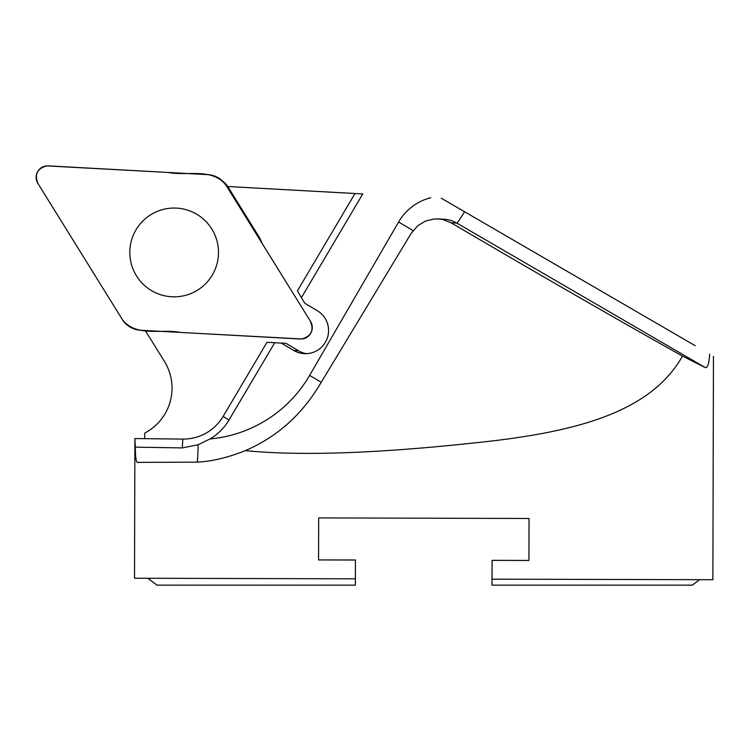 <?xml version="1.0" encoding="UTF-8"?>
<svg xmlns="http://www.w3.org/2000/svg" width="751" height="751" viewBox="0 0 751 751"><rect width="100%" height="100%" fill="white"/><g stroke="black" fill="none" stroke-linecap="round" stroke-linejoin="round"><path stroke-width="1.13" d="M492.018 579.171L699.557 579.678L692.338 585.132L492.008 585.132L492.074 560.34L528.939 560.434M492.065 560.377L528.939 560.471L529.042 518.472L318.668 517.927L318.565 559.936L355.439 559.983L355.373 585.132L156.959 585.132L147.853 578.27L355.383 578.824M695.201 345.695L441.316 198.245L695.201 345.695M355.007 193.523L297.452 290.797L301.367 297.696L362.761 193.946L227.769 186.52M362.761 193.946L227.76 186.501M709.667 354.125C709.075 363.428 707.667 367.943 705.442 367.68L682.481 356.096C651.821 410.534 581.086 430.126 494.815 440.649C409.398 450.45 314.829 457.547 245.352 450.619C224.906 458.777 206.506 462.635 190.153 462.175L137.339 462.391C136.091 461.921 135.415 456.843 135.311 447.136L134.889 438.565L134.532 578.223L147.853 578.27M318.565 559.936L355.43 560.03M699.557 579.678L712.877 579.697L713.45 356.312M145.253 330.487L164.431 361.4A50.608 50.533 -87 0 1 148.172 431.093L144.699 433.252L144.68 438.659M682.481 356.096C616.487 319.1 539.349 274.669 451.06 222.794L442.902 219.574L438.133 218.926L434.003 219.001L425.479 221.085L417.866 225.619L411.229 233.251L318.734 386.455C300.409 416.073 275.946 437.457 245.352 450.619M135.311 447.136L182.286 447.915L198.123 444.742L210.036 438.941A53.499 53.424 -87 0 0 228.952 420.072L274.725 342.728L266.971 342.296L223.122 416.411L228.952 420.072M301.367 297.696L304.831 303.282L317.251 310.651A23.131 23.103 93 0 1 326.047 341.076L324.573 343.564A23.131 23.103 93 0 1 293.697 350.454L281.278 343.085L274.725 342.728M306.615 353.655A23.131 23.103 93 0 1 298.382 350.698L285.962 343.329L281.278 343.085M285.962 343.329L266.971 342.296M134.983 438.556L182.85 439.091A46.271 46.205 -87 0 0 223.122 416.411M218.485 252.439A44.393 44.337 -87 0 0 176.476 208.102A44.393 44.337 -87 0 0 129.876 250.111A44.393 44.337 -87 0 0 171.829 296.776A44.393 44.337 -87 0 0 218.485 252.439M262.343 243.775L259.696 237.954L228.163 187.13A21.713 21.685 -87 0 0 222.737 181.207M310.557 321.484L226.211 185.535A23.131 23.103 -87 0 0 207.849 174.645L48.252 165.868A11.481 11.462 93 0 0 37.879 183.394L122.225 319.344A23.131 23.103 -87 0 0 140.587 330.233L300.184 339.011A11.481 11.462 93 0 0 310.557 321.484M226.211 185.535C212.862 167.445 187.14 176.26 167.952 172.448L46.684 165.896C36.968 168.703 34.161 174.748 38.273 184.033L122.225 319.344C135.584 337.424 161.296 328.619 180.484 332.43L301.752 338.983C311.571 336.091 314.331 329.971 310.041 320.63L226.211 185.535M705.442 367.68L456.843 223.094L451.06 222.794M464.54 211.754A23.131 1.08 120.2 0 1 456.843 223.094A28.913 28.876 -87 0 0 443.85 219.217L438.133 218.916M210.036 438.941A128.684 128.505 -87 0 0 309.619 375.406L398.603 222.024A52.054 51.979 93 0 1 430.83 197.691M321.231 382.287A23.131 0.554 30.1 0 0 309.619 375.406M197.175 461.987A23.131 1.211 90.1 0 0 198.123 444.742M413.031 230.623A23.131 0.554 30.1 0 0 398.603 222.024M298.382 350.698L293.697 350.454M182.85 439.091L182.286 447.915M226.962 186.746L228.163 187.13"/></g></svg>
